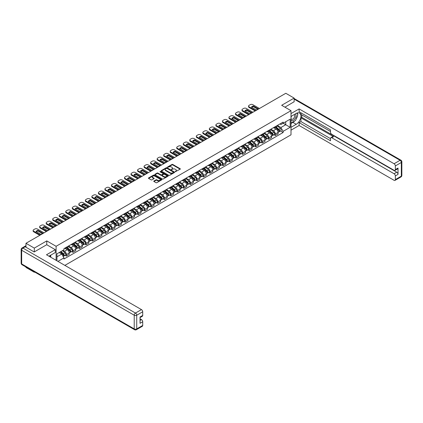 <?xml version="1.0" encoding="UTF-8"?>
<svg xmlns="http://www.w3.org/2000/svg" width="423" height="423" viewBox="0 0 423 423"><rect width="100%" height="100%" fill="white"/><g stroke="black" fill="none" stroke-linecap="round" stroke-linejoin="round"><path stroke-width="0.63" d="M175.238 171.727L180.177 169.205A0.582 0.333 0 0 0 180.177 168.735L172.78 164.462A0.582 0.333 0 0 0 171.96 164.462L167.598 166.985L167.598 167.318L168.735 166.99A1.861 1.073 0 0 1 171.368 166.99L171.981 167.344A1.861 1.073 0 0 1 172.526 168.105A1.861 1.073 0 0 1 171.981 168.862L171.415 169.523L172.558 169.195A1.861 1.073 0 0 1 175.185 169.195L175.799 169.549A1.861 1.073 0 0 1 176.343 170.31A1.861 1.073 0 0 1 175.799 171.066L175.238 171.727L175.238 171.394M153.93 181.012A0.582 0.333 0 0 0 153.93 181.488L156.008 182.688A0.582 0.333 0 0 0 156.827 182.688L161.671 179.886A0.582 0.333 0 0 0 161.671 179.415L154.279 175.148A0.582 0.333 0 0 0 153.459 175.148L148.61 177.946A0.582 0.333 0 0 0 148.61 178.416L151.117 179.865A0.582 0.333 0 0 0 151.942 179.865L154.014 178.665A0.582 0.333 0 0 0 154.014 178.194L152.772 177.475A1.555 0.899 0 0 1 152.317 176.84A1.555 0.899 0 0 1 153.274 176.01A1.555 0.899 0 0 1 154.966 176.206L159.836 179.019A1.555 0.899 0 0 1 160.291 179.653A1.555 0.899 0 0 1 159.334 180.478A1.555 0.899 0 0 1 157.636 180.288L156.827 179.817A0.582 0.333 0 0 0 156.008 179.817L153.93 181.012L153.93 181.488M56.106 246.292L46.773 240.904L34.305 248.1L25.977 243.294L285.811 93.282L294.133 98.088L281.665 105.29L290.998 110.678L56.106 246.292L56.106 260.325M168.777 175.312A0.582 0.333 0 0 0 169.602 175.312L174.445 172.515A0.582 0.333 0 0 0 174.445 172.039L167.053 167.772A0.582 0.333 0 0 0 166.234 167.772L161.385 170.569A0.582 0.333 0 0 0 161.385 171.045L168.777 175.312M160.132 171.812L168.053 176.206L163.215 178.998A0.582 0.333 0 0 1 162.39 178.998L154.998 174.731L157.076 173.541L157.076 173.06L154.998 174.255A0.582 0.333 0 0 0 154.998 174.731L154.998 174.255M157.076 173.541A0.582 0.333 0 0 1 157.895 173.541L157.895 173.06A0.582 0.333 0 0 0 157.076 173.06M157.895 173.06L160.893 174.789A0.582 0.333 0 0 0 161.713 174.789L163.088 173.996A0.582 0.333 0 0 0 163.088 173.52L159.968 171.722L160.544 171.389L168.058 175.725A0.582 0.333 0 0 1 168.058 176.201L168.058 175.725M34.305 271.82L34.305 272.259L25.977 267.452L25.977 267.013M64.872 265.385L290.998 134.831L290.998 110.678M34.305 272.259L34.686 272.037M34.305 248.1L34.305 251.891M25.977 243.294L25.977 247.233M24.254 246.709A1.184 0.682 -120 0 0 24.09 246.762A1.184 0.682 -120 0 0 23.963 246.879M294.133 101.885L294.133 98.088M275.304 126.62A2.723 1.57 60 0 1 274.744 127.841L277.504 126.244A2.723 1.57 -120 0 0 278.07 125.023M271.386 129.549L273.38 130.702A2.723 1.57 60 0 1 275.304 134.033L278.07 132.441A2.723 1.57 -120 0 0 276.145 129.105L274.167 127.968M278.07 132.441L278.07 133.917L275.304 135.508L273.982 134.747M274.744 127.841A2.723 1.57 60 0 1 273.401 127.72M275.304 134.033L275.304 135.508M268.779 130.39A2.723 1.57 60 0 1 268.214 131.611L270.979 130.014A2.723 1.57 -120 0 0 271.54 128.793M267.458 138.511L268.779 139.278L271.54 137.681L271.54 136.211A2.723 1.57 -120 0 0 269.615 132.875L267.637 131.733M268.214 131.611A2.723 1.57 60 0 1 266.876 131.484M264.861 133.319L266.855 134.472A2.723 1.57 60 0 1 268.779 137.803L268.779 139.278M262.255 134.154A2.723 1.57 60 0 1 261.689 135.376L264.449 133.784A2.723 1.57 -120 0 0 265.015 132.563M260.928 142.281L262.255 143.043L265.015 141.451L265.015 139.976A2.723 1.57 -120 0 0 263.09 136.645L261.113 135.503M261.689 135.376A2.723 1.57 60 0 1 260.351 135.254M258.331 137.089L260.33 138.236A2.723 1.57 60 0 1 262.255 141.573L262.255 143.043M255.725 137.924A2.723 1.57 60 0 1 255.164 139.146L257.924 137.549A2.723 1.57 -120 0 0 258.485 136.328M254.403 146.051L255.725 146.813L258.485 145.221L258.485 143.746A2.723 1.57 -120 0 0 256.56 140.415L254.588 139.273M255.164 139.146A2.723 1.57 60 0 1 253.821 139.024M251.807 140.854L253.8 142.006A2.723 1.57 60 0 1 255.725 145.343L255.725 146.813M249.2 141.694A2.723 1.57 60 0 1 248.634 142.916L251.394 141.319A2.723 1.57 -120 0 0 251.96 140.098M247.873 149.816L249.2 150.583L251.96 148.986L251.96 147.516A2.723 1.57 -120 0 0 250.035 144.18L248.058 143.037M248.634 142.916A2.723 1.57 60 0 1 247.296 142.789M245.277 144.624L247.275 145.776A2.723 1.57 60 0 1 249.2 149.108L249.2 150.583M242.67 145.459A2.723 1.57 60 0 1 242.109 146.681L244.869 145.089A2.723 1.57 -120 0 0 245.43 143.868M241.348 153.586L242.67 154.353L245.435 152.756L245.435 151.281A2.723 1.57 -120 0 0 243.511 147.95L241.533 146.807M242.109 146.681A2.723 1.57 60 0 1 240.766 146.559M238.752 148.394L240.745 149.541A2.723 1.57 60 0 1 242.67 152.877L242.67 154.353M236.145 149.229A2.723 1.57 60 0 1 235.579 150.451L238.339 148.859A2.723 1.57 -120 0 0 238.905 147.638M234.818 157.356L236.145 158.117L238.905 156.526L238.905 155.051A2.723 1.57 -120 0 0 236.98 151.72L235.003 150.577M235.579 150.451A2.723 1.57 60 0 1 234.242 150.329M232.227 152.158L234.22 153.311A2.723 1.57 60 0 1 236.145 156.647L236.145 158.117M229.615 152.999A2.723 1.57 60 0 1 229.055 154.221L231.815 152.624A2.723 1.57 -120 0 0 232.38 151.402M228.293 161.121L229.615 161.887L232.38 160.291L232.38 158.821A2.723 1.57 -120 0 0 230.456 155.484L228.478 154.342M229.055 154.221A2.723 1.57 60 0 1 227.711 154.099M225.697 155.928L227.69 157.081A2.723 1.57 60 0 1 229.615 160.412L229.615 161.887M223.09 156.764A2.723 1.57 60 0 1 222.524 157.991L225.29 156.394A2.723 1.57 -120 0 0 225.85 155.172M221.768 164.891L223.09 165.657L225.85 164.061L225.85 162.585A2.723 1.57 -120 0 0 223.926 159.254L221.948 158.112M222.524 157.991A2.723 1.57 60 0 1 221.187 157.864M219.172 159.698L221.166 160.851A2.723 1.57 60 0 1 223.09 164.182L223.09 165.657M216.56 160.534A2.723 1.57 60 0 1 216 161.755L218.76 160.164A2.723 1.57 -120 0 0 219.326 158.942M215.238 168.661L216.56 169.422L219.326 167.831L219.326 166.355A2.723 1.57 -120 0 0 217.401 163.024L215.423 161.882M216 161.755A2.723 1.57 60 0 1 214.657 161.634M212.642 163.463L214.635 164.616A2.723 1.57 60 0 1 216.56 167.952L216.56 169.422M210.035 164.304A2.723 1.57 60 0 1 209.47 165.525L212.235 163.928A2.723 1.57 -120 0 0 212.795 162.707M208.713 172.431L210.035 173.192L212.795 171.601L212.795 170.125A2.723 1.57 -120 0 0 210.871 166.789L208.893 165.652M209.47 165.525A2.723 1.57 60 0 1 208.132 165.404M206.117 167.233L208.111 168.386A2.723 1.57 60 0 1 210.035 171.717L210.035 173.192M203.511 168.074A2.723 1.57 60 0 1 202.945 169.295L205.705 167.698A2.723 1.57 -120 0 0 206.271 166.477M202.183 176.195L203.511 176.962L206.271 175.365L206.271 173.895A2.723 1.57 -120 0 0 204.346 170.559L202.368 169.417M202.945 169.295A2.723 1.57 60 0 1 201.607 169.168M199.587 171.003L201.586 172.156A2.723 1.57 60 0 1 203.511 175.487L203.511 176.962M196.981 171.838A2.723 1.57 60 0 1 196.42 173.06L199.18 171.468A2.723 1.57 -120 0 0 199.741 170.247M195.659 179.965L196.981 180.727L199.741 179.135L199.741 177.66A2.723 1.57 -120 0 0 197.816 174.329L195.844 173.187M196.42 173.06A2.723 1.57 60 0 1 195.077 172.938M193.062 174.773L195.056 175.92A2.723 1.57 60 0 1 196.981 179.257L196.981 180.727M190.456 175.608A2.723 1.57 60 0 1 189.89 176.83L192.65 175.233A2.723 1.57 -120 0 0 193.216 174.012M189.129 183.735L190.456 184.497L193.216 182.905L193.216 181.43A2.723 1.57 -120 0 0 191.291 178.094L189.314 176.957M189.89 176.83A2.723 1.57 60 0 1 188.552 176.708M186.538 178.538L188.531 179.69A2.723 1.57 60 0 1 190.456 183.022L190.456 184.497M183.926 179.378A2.723 1.57 60 0 1 183.365 180.6L186.125 179.003A2.723 1.57 -120 0 0 186.691 177.782M182.604 187.5L183.926 188.267L186.691 186.67L186.691 185.2A2.723 1.57 -120 0 0 184.766 181.864L182.789 180.721M183.365 180.6A2.723 1.57 60 0 1 182.022 180.473M180.008 182.308L182.001 183.46A2.723 1.57 60 0 1 183.926 186.792L183.926 188.267M177.401 183.143A2.723 1.57 60 0 1 176.835 184.365L179.595 182.773A2.723 1.57 -120 0 0 180.161 181.552M176.074 191.27L177.401 192.037L180.161 190.44L180.161 188.965A2.723 1.57 -120 0 0 178.236 185.634L176.259 184.491M176.835 184.365A2.723 1.57 60 0 1 175.497 184.243M173.483 186.078L175.476 187.225A2.723 1.57 60 0 1 177.401 190.561L177.401 192.037M170.871 186.913A2.723 1.57 60 0 1 170.31 188.135L173.07 186.543A2.723 1.57 -120 0 0 173.636 185.316M169.549 195.04L170.871 195.801L173.636 194.21L173.636 192.735A2.723 1.57 -120 0 0 171.712 189.404L169.734 188.261M170.31 188.135A2.723 1.57 60 0 1 168.967 188.013M166.953 189.842L168.946 190.995A2.723 1.57 60 0 1 170.871 194.331L170.871 195.801M164.346 190.683A2.723 1.57 60 0 1 163.78 191.905L166.546 190.308A2.723 1.57 -120 0 0 167.106 189.086M163.024 198.805L164.346 199.571L167.106 197.975L167.106 196.505A2.723 1.57 -120 0 0 165.181 193.168L163.204 192.026M163.78 191.905A2.723 1.57 60 0 1 162.443 191.783M160.428 193.612L162.421 194.765A2.723 1.57 60 0 1 164.346 198.096L164.346 199.571M157.816 194.448A2.723 1.57 60 0 1 157.256 195.669L160.016 194.078A2.723 1.57 -120 0 0 160.581 192.856M156.494 202.575L157.821 203.341L160.581 201.745L160.581 200.269A2.723 1.57 -120 0 0 158.657 196.938L156.679 195.796M157.256 195.669A2.723 1.57 60 0 1 155.913 195.548M153.898 197.382L155.897 198.535A2.723 1.57 60 0 1 157.821 201.866L157.821 203.341M151.291 198.218A2.723 1.57 60 0 1 150.725 199.439L153.491 197.848A2.723 1.57 -120 0 0 154.051 196.626M149.969 206.345L151.291 207.106L154.051 205.515L154.051 204.039A2.723 1.57 -120 0 0 152.127 200.708L150.154 199.566M150.725 199.439A2.723 1.57 60 0 1 149.388 199.318M147.373 201.147L149.367 202.3A2.723 1.57 60 0 1 151.291 205.636L151.291 207.106M144.766 201.988A2.723 1.57 60 0 1 144.201 203.209L146.961 201.612A2.723 1.57 -120 0 0 147.527 200.391M143.439 210.109L144.766 210.876L147.527 209.285L147.527 207.809A2.723 1.57 -120 0 0 145.602 204.473L143.624 203.336M144.201 203.209A2.723 1.57 60 0 1 142.863 203.088M140.843 204.917L142.842 206.07A2.723 1.57 60 0 1 144.766 209.401L144.766 210.876M138.236 205.758A2.723 1.57 60 0 1 137.676 206.979L140.436 205.382A2.723 1.57 -120 0 0 140.996 204.161M136.915 213.879L138.236 214.646L140.996 213.049L140.996 211.579A2.723 1.57 -120 0 0 139.072 208.243L137.1 207.101M137.676 206.979A2.723 1.57 60 0 1 136.333 206.852M134.318 208.687L136.312 209.84A2.723 1.57 60 0 1 138.236 213.171L138.236 214.646M131.712 209.522A2.723 1.57 60 0 1 131.146 210.744L133.906 209.152A2.723 1.57 -120 0 0 134.472 207.931M130.384 217.649L131.712 218.411L134.472 216.819L134.472 215.344A2.723 1.57 -120 0 0 132.547 212.013L130.57 210.871M131.146 210.744A2.723 1.57 60 0 1 129.808 210.622M127.794 212.457L129.787 213.604A2.723 1.57 60 0 1 131.712 216.941L131.712 218.411M125.182 213.292A2.723 1.57 60 0 1 124.621 214.514L127.381 212.917A2.723 1.57 -120 0 0 127.947 211.696M123.86 221.419L125.182 222.181L127.947 220.589L127.947 219.114A2.723 1.57 -120 0 0 126.022 215.778L124.045 214.641M124.621 214.514A2.723 1.57 60 0 1 123.278 214.392M121.264 216.222L123.257 217.374A2.723 1.57 60 0 1 125.182 220.706L125.182 222.181M118.657 217.062A2.723 1.57 60 0 1 118.091 218.284L120.856 216.687A2.723 1.57 -120 0 0 121.417 215.466M117.33 225.184L118.657 225.951L121.417 224.354L121.417 222.884A2.723 1.57 -120 0 0 119.492 219.548L117.515 218.405M118.091 218.284A2.723 1.57 60 0 1 116.753 218.157M114.739 219.992L116.732 221.144A2.723 1.57 60 0 1 118.657 224.476L118.657 225.951M112.127 220.827A2.723 1.57 60 0 1 111.566 222.049L114.326 220.457A2.723 1.57 -120 0 0 114.892 219.236M110.805 228.954L112.127 229.721L114.892 228.124L114.892 226.649A2.723 1.57 -120 0 0 112.967 223.318L110.99 222.175M111.566 222.049A2.723 1.57 60 0 1 110.223 221.927M108.209 223.762L110.202 224.909A2.723 1.57 60 0 1 112.127 228.246L112.127 229.721M105.602 224.597A2.723 1.57 60 0 1 105.036 225.819L107.802 224.227A2.723 1.57 -120 0 0 108.362 223M104.28 232.724L105.602 233.485L108.362 231.894L108.362 230.419A2.723 1.57 -120 0 0 106.437 227.088L104.46 225.945M105.036 225.819A2.723 1.57 60 0 1 103.698 225.697M101.684 227.526L103.677 228.679A2.723 1.57 60 0 1 105.602 232.016L105.602 233.485M99.077 228.367A2.723 1.57 60 0 1 98.511 229.589L101.271 227.992A2.723 1.57 -120 0 0 101.837 226.77M97.75 236.489L99.077 237.255L101.837 235.659L101.837 234.189A2.723 1.57 -120 0 0 99.913 230.852L97.935 229.71M98.511 229.589A2.723 1.57 60 0 1 97.174 229.467M95.154 231.296L97.153 232.449A2.723 1.57 60 0 1 99.077 235.78L99.077 237.255M92.547 232.132A2.723 1.57 60 0 1 91.981 233.353L94.747 231.762A2.723 1.57 -120 0 0 95.307 230.54M91.225 240.259L92.547 241.025L95.307 239.429L95.307 237.953A2.723 1.57 -120 0 0 93.383 234.622L91.41 233.48M91.981 233.353A2.723 1.57 60 0 1 90.644 233.232M88.629 235.066L90.622 236.214A2.723 1.57 60 0 1 92.547 239.55L92.547 241.025M86.022 235.902A2.723 1.57 60 0 1 85.457 237.123L88.217 235.532A2.723 1.57 -120 0 0 88.782 234.31M84.695 244.029L86.022 244.79L88.782 243.199L88.782 241.723A2.723 1.57 -120 0 0 86.858 238.392L84.88 237.25M85.457 237.123A2.723 1.57 60 0 1 84.119 237.002M82.099 238.831L84.098 239.984A2.723 1.57 60 0 1 86.022 243.32L86.022 244.79M79.492 239.672A2.723 1.57 60 0 1 78.932 240.893L81.692 239.296A2.723 1.57 -120 0 0 82.252 238.075M78.17 247.793L79.492 248.56L82.252 246.969L82.252 245.493A2.723 1.57 -120 0 0 80.328 242.157L78.355 241.02M78.932 240.893A2.723 1.57 60 0 1 77.589 240.772M75.574 242.601L77.568 243.754A2.723 1.57 60 0 1 79.492 247.085L79.492 248.56M72.968 243.437A2.723 1.57 60 0 1 72.402 244.663L75.162 243.066A2.723 1.57 -120 0 0 75.728 241.845M71.64 251.563L72.968 252.33L75.728 250.733L75.728 249.263A2.723 1.57 -120 0 0 73.803 245.927L71.825 244.785M72.402 244.663A2.723 1.57 60 0 1 71.064 244.536M69.049 246.371L71.043 247.524A2.723 1.57 60 0 1 72.968 250.855L72.968 252.33M66.437 247.206A2.723 1.57 60 0 1 65.877 248.428L68.637 246.836A2.723 1.57 -120 0 0 69.203 245.615M65.116 255.333L66.437 256.095L69.203 254.503L69.203 253.028A2.723 1.57 -120 0 0 67.278 249.697L65.301 248.555M65.877 248.428A2.723 1.57 60 0 1 64.534 248.306M62.927 250.374L64.513 251.288A2.723 1.57 60 0 1 66.437 254.625L66.437 256.095M279.931 123.95L280.914 124.515L290.162 119.18L285.726 121.739L285.726 124.737L280.914 127.513L277.916 125.779M56.941 260.806L56.941 253.826L63.968 249.766L63.968 248.634L283.13 122.104L283.13 123.236L290.162 127.297L283.13 131.352L280.914 127.513M290.162 119.18L290.162 127.297M56.941 256.819L61.753 254.043L63.968 257.887L63.968 259.019L283.13 132.489L283.13 131.352M63.968 257.887L57.925 261.377M46.773 240.904L46.773 244.743M61.753 254.043L59.157 252.547M280.507 130.977L283.13 132.489M175.397 171.786L175.799 171.553A1.861 1.073 0 0 0 176.343 170.792L176.343 170.31M172.526 168.105L172.526 168.587A1.861 1.073 0 0 1 171.981 169.348L171.579 169.575M180.177 168.735L180.177 169.205L172.78 164.949A0.582 0.333 0 0 0 171.96 164.949L167.762 167.371M174.44 172.521L167.053 168.254A0.582 0.333 0 0 0 166.234 168.254L161.396 171.051M173.419 172.441L173.419 172.113L166.932 168.365L165.758 168.708A1.861 1.073 0 0 0 165.213 169.47A1.861 1.073 0 0 0 165.758 170.226L170.194 172.785A1.861 1.073 0 0 0 172.822 172.785L173.419 172.441L173.419 172.928L173.419 172.595M165.213 169.47L165.213 169.951A1.861 1.073 0 0 0 165.758 170.707L165.758 170.226M173.419 172.928L172.822 173.271A1.861 1.073 0 0 1 170.194 173.271L165.758 170.707M157.895 173.541L160.893 175.275A0.582 0.333 0 0 0 161.713 175.275L163.088 174.477A0.582 0.333 0 0 0 163.262 174.244L163.262 173.758M164.002 176.587A1.555 0.899 0 0 0 165.694 176.782A1.555 0.899 0 0 0 166.657 175.952A1.555 0.899 0 0 0 166.202 175.318L164.489 174.329A0.582 0.333 0 0 0 163.664 174.329L162.289 175.122A0.582 0.333 0 0 0 162.289 175.598L164.002 176.587L164.002 177.068A1.555 0.899 0 0 0 165.694 177.263A1.555 0.899 0 0 0 166.657 176.433L166.657 175.952M162.12 175.36L162.12 175.841A0.582 0.333 0 0 0 162.289 176.079L162.289 175.598M164.002 177.068L162.289 176.079M160.291 179.653L160.291 180.135A1.555 0.899 0 0 1 159.334 180.965A1.555 0.899 0 0 1 157.636 180.769L156.827 180.298A0.582 0.333 0 0 0 156.008 180.298L153.94 181.493M152.317 176.84L152.317 177.327A1.555 0.899 0 0 0 152.772 177.961L152.772 177.475M154.004 178.67L152.772 177.961M161.671 179.415L161.671 179.886L154.279 175.63A0.582 0.333 0 0 0 153.459 175.63L148.621 178.421M275.495 127.408L278.154 129.782A1.481 0.857 60 0 1 278.62 132.066L278.07 132.383M275.563 127.471L276.816 128.19M275.764 127.249L278.725 129.893A0.709 0.412 60 0 1 278.947 130.993A0.709 0.412 60 0 1 278.884 131.014M276.208 126.995L278.868 129.369A1.481 0.857 60 0 1 279.333 131.659A1.481 0.857 60 0 1 278.884 131.706M277.689 126.107L280.375 128.497A1.481 0.857 60 0 1 280.835 130.786L279.333 131.659M257.803 109.192L253.345 106.617A3.696 2.136 180 0 0 251.764 107.352M255.18 110.963L249.052 107.426A1.777 1.026 180 0 1 248.534 106.702L248.534 106.073A1.777 1.026 -0 0 0 249.052 106.797L249.052 107.426M253.345 105.993A3.696 2.136 180 0 0 251.378 107.125L256.222 109.927A3.696 2.136 180 0 0 258.189 108.79L253.345 105.993L253.345 106.617M259.447 108.5L252.774 104.65A1.777 1.026 -0 0 0 250.263 104.65L249.052 105.348A1.777 1.026 -0 0 0 248.534 106.073M255.725 110.652L249.052 106.797M268.97 131.172L271.629 133.546A1.481 0.857 60 0 1 272.095 135.836L271.54 136.153M269.039 131.236L270.292 131.96M269.234 131.019L272.195 133.663A0.709 0.412 60 0 1 272.417 134.757A0.709 0.412 60 0 1 272.354 134.784M269.678 130.765L272.338 133.139A1.481 0.857 60 0 1 272.803 135.423A1.481 0.857 60 0 1 272.359 135.471M271.164 129.872L273.845 132.267A1.481 0.857 60 0 1 274.31 134.556L272.803 135.423M262.44 134.942L265.099 137.316A1.481 0.857 60 0 1 265.565 139.606L265.015 139.923M262.514 135.006L263.762 135.73M262.709 134.789L265.67 137.427A0.709 0.412 60 0 1 265.893 138.527A0.709 0.412 60 0 1 265.829 138.554M263.154 134.53L265.813 136.904A1.481 0.857 60 0 1 266.279 139.193A1.481 0.857 60 0 1 265.829 139.241M264.634 133.642L267.32 136.037A1.481 0.857 60 0 1 267.785 138.321L266.279 139.193M290.998 116.447L296.227 113.427A6.657 3.844 120 0 1 299.553 113.1A6.657 3.844 120 0 1 300.573 118.435A6.657 3.844 120 0 1 296.227 124.299L290.998 127.318M290.998 130.168L299.114 125.483L299.114 122.633L330.495 140.748L330.495 138.48A1.777 1.026 -120 0 1 330.86 137.665A1.777 1.026 -120 0 1 331.748 137.755L394.093 173.747L396.769 172.203A1.777 1.026 60 0 1 398.027 174.376L398.027 168.047A1.777 1.026 60 0 1 397.657 168.862L394.982 170.406A1.777 1.026 -120 0 0 395.346 169.591L395.346 165.922A1.777 1.026 -120 0 0 394.093 163.749L400.073 160.291L294.133 99.13M301.789 114.903L301.789 117.367L300.954 117.848L300.954 121.57L299.114 122.633M300.954 112.825L300.954 114.422L330.495 131.474M394.982 170.406A1.777 1.026 -120 0 1 394.093 170.316L331.748 134.324A1.777 1.026 -120 0 1 330.495 132.15L330.495 129.882L299.114 111.762L299.114 108.912L394.093 163.749M290.998 113.597L299.114 108.912M299.114 125.483L394.093 180.32A1.777 1.026 -120 0 0 394.982 180.404A1.777 1.026 -120 0 0 395.346 179.595L395.346 175.92A1.777 1.026 -120 0 0 394.093 173.747M294.133 101.737L284.949 107.183M300.954 117.848L333.588 136.692L331.748 137.755M301.789 117.367L396.769 172.203M300.954 121.57L330.495 138.622M330.86 137.665L332.705 136.603A1.777 1.026 60 0 1 333.588 136.692M290.998 123.505L292.922 122.39A6.657 3.844 120 0 0 294.768 120.893M296.089 119.149A6.657 3.844 120 0 0 297.522 115.458M297.628 114.263A6.657 3.844 120 0 0 297.464 112.904M25.184 246.773L22.927 248.079A1.777 1.026 -120 0 0 22.038 247.989L24.296 246.683A1.777 1.026 60 0 1 25.184 246.773L34.178 251.965L46.731 244.721L55.307 249.67L55.307 252.52L49.369 255.952A6.657 3.844 120 0 0 48.968 256.206M55.307 249.67L46.482 254.768L141.456 309.604A1.777 1.026 60 0 1 142.715 311.777L142.715 315.447A1.777 1.026 60 0 1 142.345 316.261L140.034 317.594M50.749 256.756L50.749 255.154M140.034 320.428L141.456 319.603A1.777 1.026 60 0 1 142.715 321.776L142.715 325.451A1.777 1.026 60 0 1 142.345 326.265L136.365 329.718A1.777 1.026 -120 0 0 136.729 328.904L142.715 325.451M142.715 315.447L140.034 316.996L140.034 323.325L142.715 321.776M141.456 319.603L140.034 318.783M290.998 120.143A3.844 2.221 120 0 0 294.054 119.815A3.844 2.221 120 0 0 296.058 115.627A3.844 2.221 120 0 0 295.36 113.93M291.32 116.262A3.844 2.221 120 0 0 290.998 116.954M290.998 118.244A2.633 1.523 120 0 0 291.526 119.191A2.633 1.523 120 0 0 293.557 118.488A2.633 1.523 120 0 0 294.704 115.839A2.633 1.523 120 0 0 294.159 114.633A2.633 1.523 120 0 0 294.154 114.628M291.537 116.14A2.633 1.523 120 0 0 290.998 117.716M296.83 113.126L297.855 114.591L295.598 120.412L291.082 123.019M49.946 255.619L50.913 257.327M251.273 112.962L246.815 110.387A3.696 2.136 180 0 0 245.24 111.122M248.655 114.733L242.527 111.196A1.777 1.026 180 0 1 242.004 110.472L242.004 109.843A1.777 1.026 -0 0 0 242.527 110.567L242.527 111.196M246.815 109.758A3.696 2.136 180 0 0 244.848 110.895L249.697 113.692A3.696 2.136 180 0 0 251.664 112.56L246.815 109.758L246.815 110.387M252.922 112.269L246.249 108.415A1.777 1.026 -0 0 0 243.738 108.415L242.527 109.118A1.777 1.026 -0 0 0 242.004 109.843M249.2 114.422L242.527 110.567M244.748 116.732L240.29 114.157A3.696 2.136 180 0 0 238.715 114.887M242.125 118.503L235.997 114.961A1.777 1.026 180 0 1 235.479 114.236L235.479 113.613A1.777 1.026 -0 0 0 235.997 114.337L235.997 114.961M240.29 113.528A3.696 2.136 180 0 0 238.323 114.665L243.172 117.462A3.696 2.136 180 0 0 245.134 116.325L240.29 113.528L240.29 114.157M246.392 116.039L239.719 112.185A1.777 1.026 -0 0 0 237.213 112.185L235.997 112.888A1.777 1.026 -0 0 0 235.479 113.613M242.67 118.186L235.997 114.337M255.915 138.712L258.575 141.086A1.481 0.857 60 0 1 259.04 143.371L258.485 143.693M255.984 138.776L257.237 139.495M256.185 138.559L259.14 141.197A0.709 0.412 60 0 1 259.362 142.297A0.709 0.412 60 0 1 259.299 142.324M256.624 138.3L259.283 140.674A1.481 0.857 60 0 1 259.748 142.963A1.481 0.857 60 0 1 259.304 143.011M258.109 137.412L260.79 139.807A1.481 0.857 60 0 1 261.255 142.091L259.748 142.963M249.385 142.482L252.045 144.851A1.481 0.857 60 0 1 252.51 147.141L251.96 147.458M249.459 142.54L250.707 143.265M249.655 142.324L252.616 144.967A0.709 0.412 60 0 1 252.838 146.062A0.709 0.412 60 0 1 252.774 146.088M250.099 142.07L252.758 144.444A1.481 0.857 60 0 1 253.224 146.728A1.481 0.857 60 0 1 252.774 146.776M251.579 141.176L254.265 143.571A1.481 0.857 60 0 1 254.731 145.861L253.224 146.728M242.86 146.247L245.52 148.621A1.481 0.857 60 0 1 245.985 150.911L245.43 151.228M242.929 146.31L244.182 147.035M243.13 146.094L246.086 148.732A0.709 0.412 60 0 1 246.313 149.832A0.709 0.412 60 0 1 246.244 149.858M243.569 145.84L246.228 148.209A1.481 0.857 60 0 1 246.694 150.498A1.481 0.857 60 0 1 246.249 150.546M245.054 144.946L247.735 147.341A1.481 0.857 60 0 1 248.201 149.631L246.694 150.498M238.218 120.497L233.76 117.927A3.696 2.136 180 0 0 232.185 118.657M235.6 122.268L229.472 118.731A1.777 1.026 180 0 1 228.949 118.006L228.949 117.377A1.777 1.026 -0 0 0 229.472 118.102L229.472 118.731M233.76 117.298A3.696 2.136 180 0 0 231.799 118.429L236.642 121.232A3.696 2.136 180 0 0 238.609 120.095L233.76 117.298L233.76 117.927M239.867 119.804L233.195 115.955A1.777 1.026 -0 0 0 230.683 115.955L229.472 116.653A1.777 1.026 -0 0 0 228.949 117.377M236.145 121.956L229.472 118.102M231.693 124.267L227.236 121.692A3.696 2.136 180 0 0 225.66 122.427M229.07 126.038L222.942 122.501A1.777 1.026 180 0 1 222.424 121.776L222.424 121.147A1.777 1.026 -0 0 0 222.942 121.872L222.942 122.501M227.236 121.063A3.696 2.136 180 0 0 225.269 122.199L230.117 124.997A3.696 2.136 180 0 0 232.084 123.865L227.236 121.063L227.236 121.692M233.343 123.574L226.665 119.725A1.777 1.026 -0 0 0 224.158 119.725L222.942 120.423A1.777 1.026 -0 0 0 222.424 121.147M229.615 125.726L222.942 121.872M225.168 128.037L220.711 125.462A3.696 2.136 180 0 0 219.13 126.191M222.546 129.808L216.417 126.271A1.777 1.026 180 0 1 215.894 125.546L215.894 124.917A1.777 1.026 -0 0 0 216.417 125.642L216.417 126.271M220.711 124.833A3.696 2.136 180 0 0 218.744 125.969L223.587 128.766A3.696 2.136 180 0 0 225.554 127.63L220.711 124.833L220.711 125.462M226.813 127.344L220.14 123.49A1.777 1.026 -0 0 0 217.628 123.49L216.417 124.193A1.777 1.026 -0 0 0 215.894 124.917M223.09 129.491L216.417 125.642M236.335 150.017L238.995 152.391A1.481 0.857 60 0 1 239.455 154.675L238.905 154.998M236.404 150.08L237.657 150.805M236.6 149.864L239.561 152.502A0.709 0.412 60 0 1 239.783 153.602A0.709 0.412 60 0 1 239.719 153.628M237.044 149.605L239.704 151.979A1.481 0.857 60 0 1 240.169 154.268A1.481 0.857 60 0 1 239.719 154.316M238.53 148.716L241.21 151.111A1.481 0.857 60 0 1 241.676 153.396L240.169 154.268M218.638 131.802L214.181 129.232A3.696 2.136 180 0 0 212.605 129.961M216.021 133.578L209.887 130.035A1.777 1.026 180 0 1 209.369 129.311L209.369 128.682A1.777 1.026 -0 0 0 209.887 129.412L209.887 130.035M214.181 128.603A3.696 2.136 180 0 0 212.214 129.739L217.062 132.536A3.696 2.136 180 0 0 219.029 131.4L214.181 128.603L214.181 129.232M220.288 131.114L213.615 127.26A1.777 1.026 -0 0 0 211.103 127.26L209.887 127.958A1.777 1.026 -0 0 0 209.369 128.682M216.56 133.261L209.887 129.412M229.805 153.787L232.465 156.156A1.481 0.857 60 0 1 232.93 158.445L232.38 158.762M229.874 153.85L231.127 154.569M230.075 153.628L233.036 156.272A0.709 0.412 60 0 1 233.258 157.367A0.709 0.412 60 0 1 233.189 157.393M230.519 153.375L233.179 155.749A1.481 0.857 60 0 1 233.639 158.033A1.481 0.857 60 0 1 233.195 158.08M232 152.486L234.68 154.876A1.481 0.857 60 0 1 235.146 157.166L233.639 158.033M212.113 135.572L207.656 132.996A3.696 2.136 180 0 0 206.075 133.731M209.491 137.343L203.363 133.805A1.777 1.026 180 0 1 202.844 133.081L202.844 132.452A1.777 1.026 -0 0 0 203.363 133.176L203.363 133.805M207.656 132.373A3.696 2.136 180 0 0 205.689 133.504L210.532 136.301A3.696 2.136 180 0 0 212.499 135.17L207.656 132.373L207.656 132.996M213.758 134.879L207.085 131.03A1.777 1.026 -0 0 0 204.573 131.03L203.363 131.727A1.777 1.026 -0 0 0 202.844 132.452M210.035 137.031L203.363 133.176M223.281 157.552L225.94 159.926A1.481 0.857 60 0 1 226.4 162.215L225.85 162.532M223.349 157.615L224.602 158.339M223.545 157.398L226.506 160.037A0.709 0.412 60 0 1 226.728 161.137A0.709 0.412 60 0 1 226.665 161.163M223.989 157.145L226.649 159.519A1.481 0.857 60 0 1 227.114 161.803A1.481 0.857 60 0 1 226.665 161.85M225.475 156.251L228.156 158.646A1.481 0.857 60 0 1 228.621 160.936L227.114 161.803M205.583 139.341L201.126 136.766A3.696 2.136 180 0 0 199.55 137.496M202.966 141.113L196.832 137.575A1.777 1.026 180 0 1 196.314 136.851L196.314 136.222A1.777 1.026 -0 0 0 196.832 136.946L196.832 137.575M201.126 136.137A3.696 2.136 180 0 0 199.159 137.274L204.008 140.071A3.696 2.136 180 0 0 205.975 138.934L201.126 136.137L201.126 136.766M207.233 138.649L200.56 134.794A1.777 1.026 -0 0 0 198.049 134.794L196.832 135.497A1.777 1.026 -0 0 0 196.314 136.222M203.511 140.801L196.832 136.946M216.75 161.322L219.41 163.696A1.481 0.857 60 0 1 219.875 165.985L219.326 166.302M216.819 161.385L218.072 162.109M217.02 161.168L219.981 163.807A0.709 0.412 60 0 1 220.203 164.907A0.709 0.412 60 0 1 220.14 164.933M217.464 160.909L220.124 163.283A1.481 0.857 60 0 1 220.589 165.573A1.481 0.857 60 0 1 220.14 165.62M218.945 160.021L221.631 162.416A1.481 0.857 60 0 1 222.091 164.7L220.589 165.573M199.059 143.106L194.601 140.536A3.696 2.136 180 0 0 193.02 141.266M196.436 144.883L190.308 141.34A1.777 1.026 180 0 1 189.79 140.616L189.79 139.992A1.777 1.026 -0 0 0 190.308 140.716L190.308 141.34M194.601 139.907A3.696 2.136 180 0 0 192.634 141.044L197.478 143.841A3.696 2.136 180 0 0 199.445 142.704L194.601 139.907L194.601 140.536M200.703 142.419L194.03 138.564A1.777 1.026 -0 0 0 191.524 138.564L190.308 139.262A1.777 1.026 -0 0 0 189.79 139.992M196.981 144.566L190.308 140.716M210.226 165.092L212.885 167.466A1.481 0.857 60 0 1 213.351 169.75L212.795 170.067M210.294 165.155L211.548 165.874M210.49 164.933L213.451 167.577A0.709 0.412 60 0 1 213.673 168.677A0.709 0.412 60 0 1 213.61 168.698M210.934 164.679L213.594 167.053A1.481 0.857 60 0 1 214.059 169.343A1.481 0.857 60 0 1 213.615 169.39M212.42 163.791L215.101 166.181A1.481 0.857 60 0 1 215.566 168.47L214.059 169.343M192.528 146.876L188.071 144.301A3.696 2.136 180 0 0 186.495 145.036M189.911 148.647L183.783 145.11A1.777 1.026 180 0 1 183.259 144.386L183.259 143.757A1.777 1.026 -0 0 0 183.783 144.481L183.783 145.11M188.071 143.677A3.696 2.136 180 0 0 186.104 144.809L190.953 147.611A3.696 2.136 180 0 0 192.92 146.474L188.071 143.677L188.071 144.301M194.178 146.184L187.505 142.334A1.777 1.026 -0 0 0 184.994 142.334L183.783 143.032A1.777 1.026 -0 0 0 183.259 143.757M190.456 148.336L183.783 144.481M203.696 168.856L206.355 171.23A1.481 0.857 60 0 1 206.821 173.52L206.271 173.837M203.77 168.92L205.018 169.644M203.965 168.703L206.926 171.347A0.709 0.412 60 0 1 207.148 172.441A0.709 0.412 60 0 1 207.085 172.468M204.409 168.449L207.069 170.823A1.481 0.857 60 0 1 207.534 173.107A1.481 0.857 60 0 1 207.085 173.155M205.89 167.556L208.576 169.951A1.481 0.857 60 0 1 209.041 172.24L207.534 173.107M186.004 150.646L181.546 148.071A3.696 2.136 180 0 0 179.971 148.806M183.381 152.417L177.253 148.88A1.777 1.026 180 0 1 176.735 148.156L176.735 147.527A1.777 1.026 -0 0 0 177.253 148.251L177.253 148.88M181.546 147.442A3.696 2.136 180 0 0 179.579 148.579L184.428 151.376A3.696 2.136 180 0 0 186.39 150.244L181.546 147.442L181.546 148.071M187.653 149.954L180.975 146.099A1.777 1.026 -0 0 0 178.469 146.099L177.253 146.802A1.777 1.026 -0 0 0 176.735 147.527M183.926 152.106L177.253 148.251M197.171 172.626L199.83 175A1.481 0.857 60 0 1 200.296 177.29L199.741 177.607M197.24 172.69L198.493 173.414M197.441 172.473L200.396 175.111A0.709 0.412 60 0 1 200.618 176.211A0.709 0.412 60 0 1 200.555 176.238M197.879 172.214L200.539 174.588A1.481 0.857 60 0 1 201.004 176.877A1.481 0.857 60 0 1 200.56 176.925M199.365 171.326L202.046 173.721A1.481 0.857 60 0 1 202.511 176.005L201.004 176.877M179.474 154.411L175.016 151.841A3.696 2.136 180 0 0 173.441 152.571M176.856 156.187L170.728 152.645A1.777 1.026 180 0 1 170.205 151.92L170.205 151.297A1.777 1.026 -0 0 0 170.728 152.021L170.728 152.645M175.016 151.212A3.696 2.136 180 0 0 173.055 152.349L177.898 155.146A3.696 2.136 180 0 0 179.865 154.009L175.016 151.212L175.016 151.841M181.123 153.723L174.45 149.869A1.777 1.026 -0 0 0 171.939 149.869L170.728 150.572A1.777 1.026 -0 0 0 170.205 151.297M177.401 155.87L170.728 152.021M190.641 176.396L193.3 178.77A1.481 0.857 60 0 1 193.766 181.055L193.216 181.377M190.715 176.46L191.968 177.179M190.91 176.243L193.871 178.881A0.709 0.412 60 0 1 194.094 179.981A0.709 0.412 60 0 1 194.03 180.008M191.355 175.984L194.014 178.358A1.481 0.857 60 0 1 194.48 180.647A1.481 0.857 60 0 1 194.03 180.695M192.835 175.096L195.521 177.491A1.481 0.857 60 0 1 195.986 179.775L194.48 180.647M172.949 158.181L168.491 155.611A3.696 2.136 180 0 0 166.916 156.341M170.332 159.952L164.198 156.415A1.777 1.026 180 0 1 163.68 155.69L163.68 155.061A1.777 1.026 -0 0 0 164.198 155.786L164.198 156.415M168.491 154.982A3.696 2.136 180 0 0 166.525 156.113L171.373 158.916A3.696 2.136 180 0 0 173.34 157.779L168.491 154.982L168.491 155.611M174.599 157.488L167.926 153.639A1.777 1.026 -0 0 0 165.414 153.639L164.198 154.337A1.777 1.026 -0 0 0 163.68 155.061M170.871 159.64L164.198 155.786M184.116 180.166L186.776 182.535A1.481 0.857 60 0 1 187.241 184.825L186.686 185.142M184.185 180.224L185.438 180.949M184.386 180.008L187.341 182.651A0.709 0.412 60 0 1 187.569 183.746A0.709 0.412 60 0 1 187.5 183.772M184.825 179.754L187.489 182.128A1.481 0.857 60 0 1 187.949 184.412A1.481 0.857 60 0 1 187.505 184.46M186.31 178.86L188.991 181.256A1.481 0.857 60 0 1 189.456 183.545L187.949 184.412M166.424 161.951L161.967 159.376A3.696 2.136 180 0 0 160.386 160.111M163.801 163.722L157.673 160.185A1.777 1.026 180 0 1 157.15 159.46L157.15 158.831A1.777 1.026 -0 0 0 157.673 159.556L157.673 160.185M161.967 158.747A3.696 2.136 180 0 0 160 159.883L164.843 162.681A3.696 2.136 180 0 0 166.81 161.549L161.967 158.747L161.967 159.376M168.068 161.258L161.396 157.404A1.777 1.026 -0 0 0 158.884 157.404L157.673 158.107A1.777 1.026 -0 0 0 157.15 158.831M164.346 163.41L157.673 159.556M177.591 183.931L180.251 186.305A1.481 0.857 60 0 1 180.711 188.595L180.161 188.912M177.66 183.994L178.913 184.719M177.856 183.778L180.817 186.416A0.709 0.412 60 0 1 181.039 187.516A0.709 0.412 60 0 1 180.975 187.542M178.3 183.524L180.959 185.893A1.481 0.857 60 0 1 181.425 188.182A1.481 0.857 60 0 1 180.975 188.23M179.786 182.63L182.466 185.025A1.481 0.857 60 0 1 182.932 187.315L181.425 188.182M159.894 165.721L155.437 163.146A3.696 2.136 180 0 0 153.861 163.875M157.277 167.492L151.143 163.955A1.777 1.026 180 0 1 150.625 163.23L150.625 162.601A1.777 1.026 -0 0 0 151.143 163.326L151.143 163.955M155.437 162.517A3.696 2.136 180 0 0 153.47 163.653L158.318 166.451A3.696 2.136 180 0 0 160.285 165.314L155.437 162.517L155.437 163.146M161.544 165.028L154.871 161.174A1.777 1.026 -0 0 0 152.359 161.174L151.143 161.877A1.777 1.026 -0 0 0 150.625 162.601M157.816 167.175L151.143 163.326M171.061 187.701L173.721 190.075A1.481 0.857 60 0 1 174.186 192.359L173.636 192.682M171.13 187.764L172.383 188.489M171.331 187.548L174.292 190.186A0.709 0.412 60 0 1 174.514 191.286A0.709 0.412 60 0 1 174.445 191.312M171.775 187.289L174.435 189.663A1.481 0.857 60 0 1 174.895 191.952A1.481 0.857 60 0 1 174.45 192M173.256 186.4L175.942 188.795A1.481 0.857 60 0 1 176.402 191.08L174.895 191.952M153.369 169.486L148.912 166.916A3.696 2.136 180 0 0 147.331 167.645M150.747 171.262L144.618 167.72A1.777 1.026 180 0 1 144.1 166.995L144.1 166.366A1.777 1.026 -0 0 0 144.618 167.09L144.618 167.72M148.912 166.287A3.696 2.136 180 0 0 146.945 167.423L151.788 170.22A3.696 2.136 180 0 0 153.755 169.084L148.912 166.287L148.912 166.916M155.014 168.798L148.341 164.944A1.777 1.026 -0 0 0 145.829 164.944L144.618 165.642A1.777 1.026 -0 0 0 144.1 166.366M151.291 170.945L144.618 167.09M164.536 191.471L167.196 193.84A1.481 0.857 60 0 1 167.656 196.129L167.106 196.446M164.605 191.534L165.858 192.254M164.801 191.312L167.762 193.956A0.709 0.412 60 0 1 167.984 195.051A0.709 0.412 60 0 1 167.92 195.077M165.245 191.059L167.905 193.433A1.481 0.857 60 0 1 168.37 195.717A1.481 0.857 60 0 1 167.926 195.764M166.731 190.17L169.412 192.56A1.481 0.857 60 0 1 169.877 194.85L168.37 195.717M146.839 173.256L142.382 170.681A3.696 2.136 180 0 0 140.806 171.415M144.222 175.027L138.088 171.489A1.777 1.026 180 0 1 137.57 170.765L137.57 170.136A1.777 1.026 -0 0 0 138.088 170.86L138.088 171.489M142.382 170.057A3.696 2.136 180 0 0 140.415 171.188L145.263 173.985A3.696 2.136 180 0 0 147.23 172.854L142.382 170.057L142.382 170.681M148.489 172.563L141.816 168.714A1.777 1.026 -0 0 0 139.304 168.714L138.088 169.412A1.777 1.026 -0 0 0 137.57 170.136M144.766 174.715L138.088 170.86M158.006 195.236L160.666 197.61A1.481 0.857 60 0 1 161.131 199.899L160.581 200.216M158.08 195.299L159.328 196.023M158.276 195.082L161.237 197.721A0.709 0.412 60 0 1 161.459 198.821A0.709 0.412 60 0 1 161.396 198.847M158.72 194.829L161.38 197.203A1.481 0.857 60 0 1 161.845 199.487A1.481 0.857 60 0 1 161.396 199.534M160.201 193.935L162.887 196.33A1.481 0.857 60 0 1 163.347 198.62L161.845 199.487M140.314 177.026L135.857 174.45A3.696 2.136 180 0 0 134.281 175.18M137.692 178.797L131.564 175.259A1.777 1.026 180 0 1 131.045 174.535L131.045 173.906A1.777 1.026 -0 0 0 131.564 174.63L131.564 175.259M135.857 173.821A3.696 2.136 180 0 0 133.89 174.958L138.733 177.755A3.696 2.136 180 0 0 140.7 176.618L135.857 173.821L135.857 174.45M141.959 176.333L135.286 172.478A1.777 1.026 -0 0 0 132.78 172.478L131.564 173.181A1.777 1.026 -0 0 0 131.045 173.906M138.236 178.485L131.564 174.63M151.482 199.006L154.141 201.38A1.481 0.857 60 0 1 154.607 203.664L154.051 203.986M151.55 199.069L152.803 199.793M151.751 198.852L154.707 201.491A0.709 0.412 60 0 1 154.929 202.591A0.709 0.412 60 0 1 154.866 202.617M152.19 198.593L154.85 200.967A1.481 0.857 60 0 1 155.315 203.257A1.481 0.857 60 0 1 154.871 203.304M153.676 197.705L156.357 200.1A1.481 0.857 60 0 1 156.822 202.384L155.315 203.257M133.784 180.79L129.327 178.22A3.696 2.136 180 0 0 127.751 178.95M131.167 182.567L125.039 179.024A1.777 1.026 180 0 1 124.515 178.3L124.515 177.676A1.777 1.026 -0 0 0 125.039 178.4L125.039 179.024M129.327 177.591A3.696 2.136 180 0 0 127.36 178.728L132.209 181.525A3.696 2.136 180 0 0 134.176 180.388L129.327 177.591L129.327 178.22M135.434 180.103L128.761 176.248A1.777 1.026 -0 0 0 126.25 176.248L125.039 176.946A1.777 1.026 -0 0 0 124.515 177.676M131.712 182.25L125.039 178.4M144.952 202.776L147.611 205.15A1.481 0.857 60 0 1 148.076 207.434L147.527 207.751M145.026 202.839L146.273 203.558M145.221 202.617L148.182 205.261A0.709 0.412 60 0 1 148.404 206.361A0.709 0.412 60 0 1 148.341 206.382M145.665 202.363L148.325 204.737A1.481 0.857 60 0 1 148.79 207.027A1.481 0.857 60 0 1 148.341 207.074M147.146 201.475L149.832 203.865A1.481 0.857 60 0 1 150.297 206.154L148.79 207.027M127.26 184.56L122.802 181.985A3.696 2.136 180 0 0 121.227 182.72M124.637 186.332L118.509 182.794A1.777 1.026 180 0 1 117.991 182.07L117.991 181.441A1.777 1.026 -0 0 0 118.509 182.165L118.509 182.794M122.802 181.361A3.696 2.136 180 0 0 120.835 182.493L125.684 185.295A3.696 2.136 180 0 0 127.646 184.158L122.802 181.361L122.802 181.985M128.909 183.868L122.231 180.018A1.777 1.026 -0 0 0 119.725 180.018L118.509 180.716A1.777 1.026 -0 0 0 117.991 181.441M125.182 186.02L118.509 182.165M138.427 206.54L141.086 208.914A1.481 0.857 60 0 1 141.552 211.204L140.996 211.521M138.495 206.604L139.749 207.328M138.696 206.387L141.652 209.031A0.709 0.412 60 0 1 141.879 210.125A0.709 0.412 60 0 1 141.811 210.152M139.135 206.133L141.795 208.507A1.481 0.857 60 0 1 142.26 210.791A1.481 0.857 60 0 1 141.816 210.839M140.621 205.24L143.302 207.635A1.481 0.857 60 0 1 143.767 209.924L142.26 210.791M120.729 188.33L116.277 185.755A3.696 2.136 180 0 0 114.696 186.49M118.112 190.101L111.984 186.564A1.777 1.026 180 0 1 111.461 185.84L111.461 185.211A1.777 1.026 -0 0 0 111.984 185.935L111.984 186.564M116.277 185.126A3.696 2.136 180 0 0 114.31 186.263L119.154 189.06A3.696 2.136 180 0 0 121.121 187.923L116.277 185.126L116.277 185.755M122.379 187.638L115.706 183.783A1.777 1.026 -0 0 0 113.195 183.783L111.984 184.486A1.777 1.026 -0 0 0 111.461 185.211M118.657 189.79L111.984 185.935M131.897 210.31L134.556 212.684A1.481 0.857 60 0 1 135.022 214.974L134.472 215.291M131.971 210.374L133.224 211.098M132.166 210.157L135.127 212.795A0.709 0.412 60 0 1 135.349 213.895A0.709 0.412 60 0 1 135.286 213.922M132.611 209.898L135.27 212.272A1.481 0.857 60 0 1 135.735 214.561A1.481 0.857 60 0 1 135.286 214.609M134.091 209.01L136.777 211.405A1.481 0.857 60 0 1 137.242 213.689L135.735 214.561M114.205 192.095L109.747 189.525A3.696 2.136 180 0 0 108.172 190.255M111.587 193.871L105.454 190.329A1.777 1.026 180 0 1 104.936 189.604L104.936 188.981A1.777 1.026 -0 0 0 105.454 189.705L105.454 190.329M109.747 188.896A3.696 2.136 180 0 0 107.78 190.033L112.629 192.83A3.696 2.136 180 0 0 114.596 191.693L109.747 188.896L109.747 189.525M115.854 191.408L109.182 187.553A1.777 1.026 -0 0 0 106.67 187.553L105.454 188.256A1.777 1.026 -0 0 0 104.936 188.981M112.127 193.554L105.454 189.705M125.372 214.08L128.032 216.454A1.481 0.857 60 0 1 128.497 218.739L127.942 219.061M125.441 214.144L126.694 214.863M125.642 213.927L128.597 216.565A0.709 0.412 60 0 1 128.825 217.665A0.709 0.412 60 0 1 128.756 217.686M126.086 213.668L128.745 216.042A1.481 0.857 60 0 1 129.205 218.331A1.481 0.857 60 0 1 128.761 218.379M127.566 212.78L130.247 215.175A1.481 0.857 60 0 1 130.712 217.459L129.205 218.331M107.68 195.865L103.223 193.295A3.696 2.136 180 0 0 101.642 194.025M105.057 197.636L98.929 194.099A1.777 1.026 180 0 1 98.411 193.374L98.411 192.745A1.777 1.026 -0 0 0 98.929 193.47L98.929 194.099M103.223 192.666A3.696 2.136 180 0 0 101.256 193.797L106.099 196.6A3.696 2.136 180 0 0 108.066 195.463L103.223 192.666L103.223 193.295M109.324 195.172L102.652 191.323A1.777 1.026 -0 0 0 100.14 191.323L98.929 192.021A1.777 1.026 -0 0 0 98.411 192.745M105.602 197.324L98.929 193.47M118.847 217.85L121.507 220.219A1.481 0.857 60 0 1 121.967 222.509L121.417 222.826M118.916 217.908L120.169 218.633M119.112 217.692L122.073 220.335A0.709 0.412 60 0 1 122.295 221.43A0.709 0.412 60 0 1 122.231 221.456M119.556 217.438L122.215 219.812A1.481 0.857 60 0 1 122.681 222.096A1.481 0.857 60 0 1 122.231 222.144M121.041 216.544L123.722 218.94A1.481 0.857 60 0 1 124.188 221.229L122.681 222.096M101.15 199.635L96.693 197.06A3.696 2.136 180 0 0 95.117 197.795M98.533 201.406L92.399 197.869A1.777 1.026 180 0 1 91.881 197.144L91.881 196.515A1.777 1.026 -0 0 0 92.399 197.24L92.399 197.869M96.693 196.431A3.696 2.136 180 0 0 94.726 197.567L99.574 200.365A3.696 2.136 180 0 0 101.541 199.233L96.693 196.431L96.693 197.06M102.8 198.942L96.127 195.088A1.777 1.026 -0 0 0 93.615 195.088L92.399 195.791A1.777 1.026 -0 0 0 91.881 196.515M99.077 201.094L92.399 197.24M112.317 221.615L114.977 223.989A1.481 0.857 60 0 1 115.442 226.279L114.892 226.596M112.386 221.678L113.639 222.403M112.587 221.462L115.548 224.1A0.709 0.412 60 0 1 115.77 225.2A0.709 0.412 60 0 1 115.706 225.226M113.031 221.208L115.691 223.577A1.481 0.857 60 0 1 116.151 225.866A1.481 0.857 60 0 1 115.706 225.914M114.511 220.314L117.197 222.71A1.481 0.857 60 0 1 117.657 224.999L116.151 225.866M94.625 203.405L90.168 200.83A3.696 2.136 180 0 0 88.587 201.56M92.003 205.176L85.874 201.639A1.777 1.026 180 0 1 85.356 200.909L85.356 200.285A1.777 1.026 -0 0 0 85.874 201.01L85.874 201.639M90.168 200.201A3.696 2.136 180 0 0 88.201 201.337L93.044 204.135A3.696 2.136 180 0 0 95.011 202.998L90.168 200.201L90.168 200.83M96.27 202.712L89.597 198.858A1.777 1.026 -0 0 0 87.085 198.858L85.874 199.561A1.777 1.026 -0 0 0 85.356 200.285M92.547 204.859L85.874 201.01M105.792 225.385L108.452 227.759A1.481 0.857 60 0 1 108.917 230.043L108.362 230.366M105.861 225.448L107.114 226.168M106.057 225.232L109.018 227.87A0.709 0.412 60 0 1 109.24 228.97A0.709 0.412 60 0 1 109.176 228.996M106.501 224.973L109.16 227.347A1.481 0.857 60 0 1 109.626 229.636A1.481 0.857 60 0 1 109.182 229.684M107.987 224.084L110.667 226.479A1.481 0.857 60 0 1 111.133 228.764L109.626 229.636M88.095 207.17L83.638 204.6A3.696 2.136 180 0 0 82.062 205.329M85.478 208.946L79.35 205.404A1.777 1.026 180 0 1 78.826 204.679L78.826 204.05A1.777 1.026 -0 0 0 79.35 204.774L79.35 205.404M83.638 203.971A3.696 2.136 180 0 0 81.671 205.107L86.519 207.905A3.696 2.136 180 0 0 88.486 206.768L83.638 203.971L83.638 204.6M89.745 206.482L83.072 202.628A1.777 1.026 -0 0 0 80.56 202.628L79.35 203.326A1.777 1.026 -0 0 0 78.826 204.05M86.022 208.629L79.35 204.774M99.262 229.155L101.922 231.524A1.481 0.857 60 0 1 102.387 233.813L101.837 234.131M99.336 229.213L100.584 229.938M99.532 228.996L102.493 231.64A0.709 0.412 60 0 1 102.715 232.735A0.709 0.412 60 0 1 102.652 232.761M99.976 228.743L102.636 231.117A1.481 0.857 60 0 1 103.101 233.401A1.481 0.857 60 0 1 102.652 233.448M101.457 227.854L104.143 230.244A1.481 0.857 60 0 1 104.603 232.534L103.101 233.401M81.57 210.94L77.113 208.365A3.696 2.136 180 0 0 75.537 209.099M78.948 212.711L72.819 209.174A1.777 1.026 180 0 1 72.301 208.449L72.301 207.82A1.777 1.026 -0 0 0 72.819 208.544L72.819 209.174M77.113 207.741A3.696 2.136 180 0 0 75.146 208.872L79.989 211.669A3.696 2.136 180 0 0 81.956 210.538L77.113 207.741L77.113 208.365M83.215 210.247L76.542 206.398A1.777 1.026 -0 0 0 74.036 206.398L72.819 207.096A1.777 1.026 -0 0 0 72.301 207.82M79.492 212.399L72.819 208.544M92.737 232.92L95.397 235.294A1.481 0.857 60 0 1 95.862 237.583L95.307 237.9M92.806 232.983L94.059 233.708M93.007 232.766L95.963 235.405A0.709 0.412 60 0 1 96.185 236.505A0.709 0.412 60 0 1 96.121 236.531M93.446 232.513L96.106 234.881A1.481 0.857 60 0 1 96.571 237.171A1.481 0.857 60 0 1 96.127 237.218M94.932 231.619L97.613 234.014A1.481 0.857 60 0 1 98.078 236.304L96.571 237.171M75.04 214.71L70.583 212.135A3.696 2.136 180 0 0 69.007 212.864M72.423 216.481L66.295 212.943A1.777 1.026 180 0 1 65.771 212.219L65.771 211.59A1.777 1.026 -0 0 0 66.295 212.314L66.295 212.943M70.583 211.505A3.696 2.136 180 0 0 68.616 212.642L73.465 215.439A3.696 2.136 180 0 0 75.431 214.302L70.583 211.505L70.583 212.135M76.69 214.017L70.017 210.162A1.777 1.026 -0 0 0 67.506 210.162L66.295 210.866A1.777 1.026 -0 0 0 65.771 211.59M72.968 216.169L66.295 212.314M86.207 236.69L88.867 239.064A1.481 0.857 60 0 1 89.332 241.348L88.782 241.67M86.281 236.753L87.529 237.477M86.477 236.536L89.438 239.175A0.709 0.412 60 0 1 89.66 240.275A0.709 0.412 60 0 1 89.597 240.301M86.921 236.277L89.581 238.651A1.481 0.857 60 0 1 90.046 240.941A1.481 0.857 60 0 1 89.597 240.988M88.402 235.389L91.088 237.784A1.481 0.857 60 0 1 91.553 240.068L90.046 240.941M68.515 218.474L64.058 215.904A3.696 2.136 180 0 0 62.482 216.634M65.893 220.251L59.765 216.708A1.777 1.026 180 0 1 59.246 215.984L59.246 215.36A1.777 1.026 -0 0 0 59.765 216.084L59.765 216.708M64.058 215.275A3.696 2.136 180 0 0 62.091 216.412L66.94 219.209A3.696 2.136 180 0 0 68.907 218.072L64.058 215.275L64.058 215.904M70.165 217.787L63.487 213.932A1.777 1.026 -0 0 0 60.981 213.932L59.765 214.63A1.777 1.026 -0 0 0 59.246 215.36M66.437 219.934L59.765 216.084M79.683 240.46L82.342 242.834A1.481 0.857 60 0 1 82.808 245.118L82.252 245.435M79.751 240.523L81.005 241.242M79.952 240.301L82.908 242.945A0.709 0.412 60 0 1 83.135 244.045A0.709 0.412 60 0 1 83.067 244.066M80.391 240.047L83.051 242.421A1.481 0.857 60 0 1 83.516 244.711A1.481 0.857 60 0 1 83.072 244.753M81.877 239.159L84.558 241.549A1.481 0.857 60 0 1 85.023 243.838L83.516 244.711M61.985 222.244L57.533 219.669A3.696 2.136 180 0 0 55.952 220.404M59.368 224.016L53.24 220.478A1.777 1.026 180 0 1 52.716 219.754L52.716 219.125A1.777 1.026 -0 0 0 53.24 219.849L53.24 220.478M57.533 219.045A3.696 2.136 180 0 0 55.566 220.177L60.41 222.974A3.696 2.136 180 0 0 62.377 221.842L57.533 219.045L57.533 219.669M63.635 221.552L56.962 217.702A1.777 1.026 -0 0 0 54.451 217.702L53.24 218.4A1.777 1.026 -0 0 0 52.716 219.125M59.913 223.704L53.24 219.849M73.153 244.224L75.812 246.598A1.481 0.857 60 0 1 76.277 248.888L75.728 249.205M73.227 244.288L74.48 245.012M73.422 244.071L76.383 246.715A0.709 0.412 60 0 1 76.605 247.809A0.709 0.412 60 0 1 76.542 247.836M73.866 243.817L76.526 246.191A1.481 0.857 60 0 1 76.991 248.475A1.481 0.857 60 0 1 76.542 248.523M75.347 242.924L78.033 245.319A1.481 0.857 60 0 1 78.498 247.608L76.991 248.475M55.461 226.014L51.003 223.439A3.696 2.136 180 0 0 49.428 224.174M52.843 227.786L46.71 224.248A1.777 1.026 180 0 1 46.192 223.524L46.192 222.895A1.777 1.026 -0 0 0 46.71 223.619L46.71 224.248M51.003 222.81A3.696 2.136 180 0 0 49.036 223.947L53.885 226.744A3.696 2.136 180 0 0 55.852 225.607L51.003 222.81L51.003 223.439M57.11 225.322L50.437 221.467A1.777 1.026 -0 0 0 47.926 221.467L46.71 222.17A1.777 1.026 -0 0 0 46.192 222.895M53.383 227.474L46.71 223.619M66.628 247.994L69.287 250.368A1.481 0.857 60 0 1 69.753 252.658L69.198 252.975M66.697 248.058L67.95 248.782M66.897 247.841L69.853 250.479A0.709 0.412 60 0 1 70.081 251.579A0.709 0.412 60 0 1 70.012 251.606M67.342 247.582L70.001 249.956A1.481 0.857 60 0 1 70.461 252.245A1.481 0.857 60 0 1 70.017 252.293M68.822 246.694L71.503 249.089A1.481 0.857 60 0 1 71.968 251.373L70.461 252.245M48.936 229.779L44.478 227.209A3.696 2.136 180 0 0 42.897 227.939M46.313 231.555L40.185 228.013A1.777 1.026 180 0 1 39.667 227.288L39.667 226.665A1.777 1.026 -0 0 0 40.185 227.389L40.185 228.013M44.478 226.58A3.696 2.136 180 0 0 42.512 227.717L47.355 230.514A3.696 2.136 180 0 0 49.322 229.377L44.478 226.58L44.478 227.209M50.58 229.092L43.907 225.237A1.777 1.026 -0 0 0 41.396 225.237L40.185 225.94A1.777 1.026 -0 0 0 39.667 226.665M46.858 231.238L40.185 227.389M60.262 251.907L62.763 254.138A1.481 0.857 60 0 1 63.223 256.423L63.154 256.465M60.288 251.891L61.425 252.547M60.531 251.754L63.328 254.249A0.709 0.412 60 0 1 63.55 255.349A0.709 0.412 60 0 1 63.487 255.37M60.975 251.5L63.471 253.726A1.481 0.857 60 0 1 63.936 256.015A1.481 0.857 60 0 1 63.487 256.063M62.482 250.628L64.978 252.859A1.481 0.857 60 0 1 65.443 255.143L63.936 256.015M42.406 233.549L37.948 230.974A3.696 2.136 180 0 0 36.373 231.709M39.788 235.32L33.655 231.783A1.777 1.026 180 0 1 33.137 231.058L33.137 230.429A1.777 1.026 -0 0 0 33.655 231.154L33.655 231.783M37.948 230.35A3.696 2.136 180 0 0 35.981 231.481L40.83 234.284A3.696 2.136 180 0 0 42.797 233.147L37.948 230.35L37.948 230.974M44.055 232.856L37.383 229.007A1.777 1.026 -0 0 0 34.871 229.007L33.655 229.705A1.777 1.026 -0 0 0 33.137 230.429M40.333 235.008L33.655 231.154M72.968 250.855L75.728 249.263M79.492 247.085L82.252 245.493M86.022 243.32L88.782 241.723M92.547 239.55L95.307 237.953M99.077 235.78L101.837 234.189M105.602 232.016L108.362 230.419M112.127 228.246L114.892 226.649M118.657 224.476L121.417 222.884M125.182 220.706L127.947 219.114M131.712 216.941L134.472 215.344M138.236 213.171L140.996 211.579M144.766 209.401L147.527 207.809M151.291 205.636L154.051 204.039M157.821 201.866L160.581 200.269M164.346 198.096L167.106 196.505M170.871 194.331L173.636 192.735M177.401 190.561L180.161 188.965M183.926 186.792L186.691 185.2M190.456 183.022L193.216 181.43M196.981 179.257L199.741 177.66M203.511 175.487L206.271 173.895M210.035 171.717L212.795 170.125M216.56 167.952L219.326 166.355M223.09 164.182L225.85 162.585M229.615 160.412L232.38 158.821M236.145 156.647L238.905 155.051M242.67 152.877L245.435 151.281M249.2 149.108L251.96 147.516M255.725 145.343L258.485 143.746M262.255 141.573L265.015 139.976M268.779 137.803L271.54 136.211M66.437 254.625L69.203 253.028M64.513 251.288L67.278 249.697M71.043 247.524L73.803 245.927M77.568 243.754L80.328 242.157M84.098 239.984L86.858 238.392M90.622 236.214L93.383 234.622M97.153 232.449L99.913 230.852M103.677 228.679L106.437 227.088M110.202 224.909L112.967 223.318M116.732 221.144L119.492 219.548M123.257 217.374L126.022 215.778M129.787 213.604L132.547 212.013M136.312 209.84L139.072 208.243M142.842 206.07L145.602 204.473M149.367 202.3L152.127 200.708M155.897 198.535L158.657 196.938M162.421 194.765L165.181 193.168M168.946 190.995L171.712 189.404M175.476 187.225L178.236 185.634M182.001 183.46L184.766 181.864M188.531 179.69L191.291 178.094M195.056 175.92L197.816 174.329M201.586 172.156L204.346 170.559M208.111 168.386L210.871 166.789M214.635 164.616L217.401 163.024M221.166 160.851L223.926 159.254M227.69 157.081L230.456 155.484M234.22 153.311L236.98 151.72M240.745 149.541L243.511 147.95M247.275 145.776L250.035 144.18M253.8 142.006L256.56 140.415M260.33 138.236L263.09 136.645M266.855 134.472L269.615 132.875M273.38 130.702L276.145 129.105M25.977 246.07L24.952 246.662M175.799 171.553L175.799 171.066M171.415 169.523L171.415 169.189M171.981 169.348L171.981 168.862M167.598 167.318L167.598 166.985M171.96 164.949L171.96 164.462M172.78 164.949L172.78 164.462M161.385 171.045L161.385 170.569M166.234 168.254L166.234 167.772M167.053 168.254L167.053 167.772M174.445 172.515L174.445 172.039M170.194 173.271L170.194 172.785M172.822 173.271L172.822 172.785M160.893 175.275L160.893 174.789M161.713 175.275L161.713 174.789M163.088 174.477L163.088 173.996M160.544 171.87L160.544 171.389M156.008 180.298L156.008 179.817M156.827 180.298L156.827 179.817M157.636 180.769L157.636 180.288M154.014 178.665L154.014 178.194M148.61 178.416L148.61 177.946M153.459 175.63L153.459 175.148M154.279 175.63L154.279 175.148M278.154 129.782L277.324 130.258M279.095 130.665L278.826 130.818M280.375 128.497L278.868 129.369M271.629 133.546L270.799 134.028M272.565 134.435L272.301 134.588M273.845 132.267L272.338 133.139M265.099 137.316L264.269 137.798M266.041 138.199L265.771 138.358M267.32 136.037L265.813 136.904M395.346 169.591L398.027 168.047M398.027 174.376L395.346 175.92M395.346 179.595L401.332 176.137L401.332 162.469L395.346 165.922M292.922 122.39L296.227 124.299M401.332 176.137A1.777 1.026 60 0 1 400.962 176.951A1.777 1.777 0 0 0 401.85 175.413A1.777 1.026 180 0 1 401.332 176.137M401.332 162.469A1.777 1.026 0 0 0 401.85 161.745A1.777 1.777 0 0 0 400.962 160.206A1.777 1.026 -60 0 0 400.073 160.291A1.777 1.026 60 0 1 401.332 162.469M22.038 247.989A1.777 1.777 0 0 0 21.15 249.528A1.777 1.026 180 0 0 21.668 250.252A1.777 1.026 -60 0 1 22.927 248.079L135.476 313.057A1.777 1.026 -60 0 0 134.223 315.23L21.668 250.252L21.668 263.926L134.223 328.904L134.223 315.23A1.777 1.026 0 0 0 136.729 315.23L136.729 328.904A1.777 1.026 180 0 1 134.223 328.904A1.777 1.026 -60 0 0 134.588 329.718A1.777 1.777 0 0 0 136.365 329.718M142.715 311.777L136.729 315.23A1.777 1.026 -120 0 0 135.476 313.057L141.456 309.604M22.038 264.735A1.777 1.026 -60 0 1 21.668 263.926A1.777 1.026 0 0 1 21.15 263.201A1.777 1.777 0 0 0 22.038 264.735L134.588 329.718M258.575 141.086L257.744 141.562M259.511 141.969L259.246 142.123M260.79 139.807L259.283 140.674M252.045 144.851L251.22 145.332M252.986 145.739L252.716 145.893M254.265 143.571L252.758 144.444M245.52 148.621L244.69 149.102M246.456 149.509L246.191 149.663M247.735 147.341L246.228 148.209M238.995 152.391L238.165 152.867M239.931 153.274L239.667 153.427M241.21 151.111L239.704 151.979M232.465 156.156L231.635 156.637M233.406 157.044L233.136 157.197M234.68 154.876L233.179 155.749M225.94 159.926L225.11 160.407M226.876 160.814L226.612 160.967M228.156 158.646L226.649 159.519M219.41 163.696L218.58 164.172M220.351 164.579L220.082 164.732M221.631 162.416L220.124 163.283M212.885 167.466L212.055 167.942M213.821 168.349L213.557 168.502M215.101 166.181L213.594 167.053M206.355 171.23L205.525 171.712M207.296 172.119L207.027 172.272M208.576 169.951L207.069 170.823M199.83 175L199 175.482M200.766 175.883L200.502 176.042M202.046 173.721L200.539 174.588M193.3 178.77L192.476 179.246M194.242 179.653L193.972 179.807M195.521 177.491L194.014 178.358M186.776 182.535L185.946 183.016M187.712 183.423L187.447 183.577M188.991 181.256L187.489 182.128M180.251 186.305L179.421 186.786M181.187 187.193L180.922 187.347M182.466 185.025L180.959 185.893M173.721 190.075L172.891 190.551M174.662 190.958L174.392 191.111M175.942 188.795L174.435 189.663M167.196 193.84L166.366 194.321M168.132 194.728L167.868 194.881M169.412 192.56L167.905 193.433M160.666 197.61L159.836 198.091M161.607 198.498L161.337 198.651M162.887 196.33L161.38 197.203M154.141 201.38L153.311 201.856M155.077 202.263L154.813 202.416M156.357 200.1L154.85 200.967M147.611 205.15L146.781 205.626M148.552 206.033L148.283 206.186M149.832 203.865L148.325 204.737M141.086 208.914L140.256 209.396M142.022 209.803L141.758 209.956M143.302 207.635L141.795 208.507M134.556 212.684L133.731 213.166M135.497 213.567L135.228 213.726M136.777 211.405L135.27 212.272M128.032 216.454L127.201 216.93M128.967 217.337L128.703 217.491M130.247 215.175L128.745 216.042M121.507 220.219L120.677 220.7M122.443 221.107L122.178 221.261M123.722 218.94L122.215 219.812M114.977 223.989L114.147 224.47M115.918 224.877L115.648 225.031M117.197 222.71L115.691 223.577M108.452 227.759L107.622 228.235M109.388 228.642L109.123 228.795M110.667 226.479L109.16 227.347M101.922 231.524L101.092 232.005M102.863 232.412L102.593 232.565M104.143 230.244L102.636 231.117M95.397 235.294L94.567 235.775M96.333 236.182L96.069 236.335M97.613 234.014L96.106 234.881M88.867 239.064L88.042 239.54M89.808 239.947L89.539 240.1M91.088 237.784L89.581 238.651M82.342 242.834L81.512 243.31M83.278 243.717L83.014 243.87M84.558 241.549L83.051 242.421M75.812 246.598L74.987 247.08M76.753 247.487L76.484 247.64M78.033 245.319L76.526 246.191M69.287 250.368L68.457 250.85M70.223 251.251L69.959 251.41M71.503 249.089L70.001 249.956M62.763 254.138L62.044 254.551M63.699 255.021L63.434 255.175M64.978 252.859L63.471 253.726M24.09 246.762L25.977 245.673M173.536 172.758L173.536 172.277M394.982 180.404L400.962 176.951M401.85 175.413L401.85 161.745M294.133 98.527L400.962 160.206M21.15 249.528L21.15 263.201"/></g></svg>
